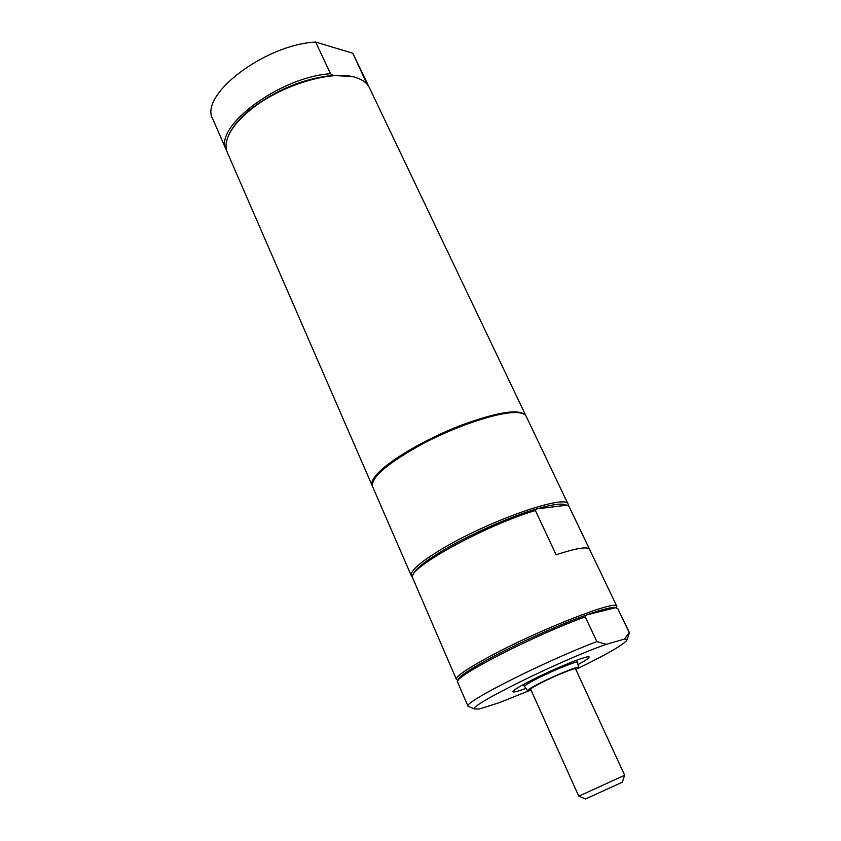 <?xml version="1.0" encoding="UTF-8"?>
<svg xmlns="http://www.w3.org/2000/svg" width="841" height="841" viewBox="0 0 841 841"><rect width="100%" height="100%" fill="white"/><g stroke="black" fill="none" stroke-linecap="round" stroke-linejoin="round"><path stroke-width="1.26" d="M413.099 574.897C414.539 569.473 425.388 560.8 445.635 548.879C472.022 533.478 510.897 516.427 536.653 508.921L535.381 510.519L556.132 554.755C575.286 548.49 586.345 546.545 589.31 548.9L568.989 506.303L566.613 505.22M458.261 680.001C458.408 676.742 470.151 668.879 493.488 656.422C521.031 641.841 560.768 624.138 586.44 614.981C602.734 609.189 612.406 606.771 615.454 607.728L617.82 608.663L629.173 632.464L624.621 639.023L606.277 644.332L596.868 641.609L585.262 616.863L586.44 614.981L615.454 607.728M606.277 644.332C561.588 659.796 467.638 706.167 474.618 708.974L479.359 708.995L499.417 702.634L529.094 690.734M624.621 639.023L627.176 639.454C625.914 643.291 609.41 653.005 577.662 668.606M629.047 634.03L629.173 632.464M617.82 608.663L629.446 632.747M596.868 641.609C545.504 660.879 461.919 703.139 468.059 706.293L469.299 706.839M468.059 706.293L457.525 681.988C452.605 677.205 534.571 635.092 585.262 616.863M525.678 688.464C517.741 691.397 513.473 692.5 512.884 691.775C512.821 690.514 518.718 686.824 530.587 680.705C554.124 668.574 589.436 654.351 589.089 657.042C589.236 657.967 585.609 660.469 578.198 664.527M457.956 680.18L456.379 679.412C455.843 676.28 467.733 668.217 492.069 655.192C541.709 628.648 617.536 599.255 616.821 606.287L616.369 607.99M616.821 606.287L568.989 506.303M412.332 576.926L411.333 575.78C409.977 570.818 420.942 561.431 444.227 547.628C491.701 519.507 567.044 493.699 568.169 504.306L568.348 505.998M566.582 505.21C562.976 502.95 552.989 504.19 536.653 508.921L566.582 505.21M535.381 510.519C486.634 524.963 410.271 566.708 412.3 577.084L456.379 679.412M411.333 575.78L372.489 486.434C371.081 477.162 388.027 462.844 423.338 443.459C456.526 426.04 495.843 412.826 514.261 412.563C520.947 412.458 524.931 413.73 526.214 416.379L568.169 504.306M226.891 151.369L212.836 119.138C198.56 95.411 264.516 44.594 315.648 42.05L352.852 53.267L368.863 86.676M230.255 132.205C234.145 124.783 240.778 117.214 250.134 109.519C275.88 89.819 303.538 78.444 333.11 75.406L352.2 76.636M352.852 53.267L367.065 84.184M333.11 75.406L330.502 73.724L315.648 42.05M226.387 150.308C212.479 127.527 279.317 77.036 330.502 73.724M372.332 486.003L227.322 152.473C225.356 147.9 225.661 142.507 228.237 136.284C231.832 127.937 239.012 119.317 249.777 110.434C279.78 85.183 333.404 69.12 356.595 77.793C362.976 79.927 367.254 83.238 369.409 87.716L525.993 415.969M367.517 84.005L368.39 85.582M372.121 485.583C370.955 482.829 372.679 478.897 377.304 473.798C389.804 460.006 425.557 439.086 460.332 425.557C497.956 411.733 519.78 408.39 525.814 415.549M524.269 686.719L524.216 686.655C524.195 685.751 528.369 683.144 536.747 678.824C553.252 670.33 577.977 660.364 577.778 662.245L577.799 662.33M531.081 690.198L527.507 690.745L523.281 684.563M527.507 690.745C527.486 689.914 531.501 687.444 539.523 683.334C555.323 675.239 578.934 665.662 578.713 667.407L575.959 669.751M578.766 796.196L585.599 798.95L622.266 782.235L624.621 775.297L578.766 796.196L530.682 689.305C530.682 688.569 534.193 686.403 541.226 682.797C555.06 675.712 575.717 667.344 575.549 668.858L624.674 775.276M627.176 639.454L629.467 632.8M474.618 708.974L468.09 706.345M616.337 608.064L616.895 606.498M458.166 680.264L456.484 679.591M578.713 667.407L576.821 660.164"/></g></svg>
